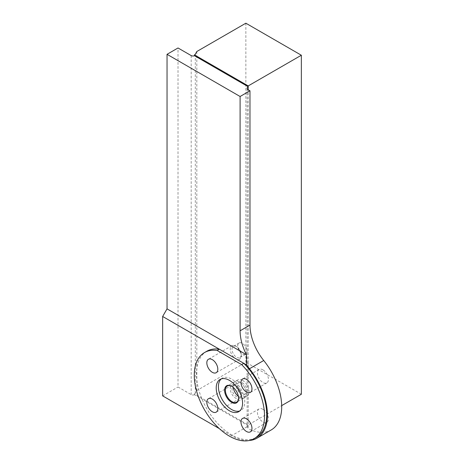 <?xml version="1.0" encoding="UTF-8"?>
<svg xmlns="http://www.w3.org/2000/svg" width="464" height="464" viewBox="0 0 464 464"><rect width="100%" height="100%" fill="white"/><g stroke="black" fill="none" stroke-linecap="round" stroke-linejoin="round"><path stroke-width="0.35" stroke-dasharray="2.32 1.74" d="M231.785 386.35A9.326 5.388 60 0 1 231.971 386.46L231.971 386.46A9.326 5.388 60 0 1 238.571 397.886A9.326 5.388 60 0 1 238.566 398.1M231.971 386.46L231.588 386.234L231.971 386.46M239.662 382.029A9.315 5.377 -120 0 0 235.004 381.57A9.315 5.377 -120 0 0 233.201 387.388A9.326 5.388 60 0 1 234.993 381.559A9.326 5.388 60 0 1 239.656 382.023A9.326 5.388 60 0 1 245.752 390.241A9.326 5.388 60 0 1 244.319 397.718A9.315 5.377 -120 0 0 245.746 390.236A9.315 5.377 -120 0 0 239.662 382.029M238.38 396.355A9.315 5.377 -120 0 0 244.319 397.7A9.326 5.388 60 0 1 238.386 396.378M242.568 380.352A9.315 5.377 60 0 1 248.652 388.565A9.315 5.377 60 0 1 247.225 396.024A9.315 5.377 60 0 1 237.91 390.647A9.315 5.377 60 0 1 237.91 379.894A9.315 5.377 60 0 1 242.568 380.352M221.241 378.908A18.63 10.753 60 0 1 222.273 378.166A18.63 10.753 60 0 1 236.628 383.154A18.63 10.753 60 0 1 244.76 401.905A18.63 10.753 60 0 1 240.903 410.431A18.63 10.753 60 0 1 239.737 410.953M246.952 351.318A6.519 3.764 60 0 1 245.601 354.299A6.519 3.764 60 0 1 239.082 350.535A6.519 3.764 60 0 1 239.082 343.006A6.519 3.764 60 0 1 244.105 344.752A6.519 3.764 60 0 1 246.952 351.318M241.245 354.612A6.519 3.764 60 0 1 239.894 357.599A6.519 3.764 60 0 1 233.375 353.829A6.519 3.764 60 0 1 233.375 346.301A6.519 3.764 60 0 1 236.634 346.625A6.519 3.764 60 0 1 241.245 354.612L241.245 355.627A7.76 4.483 60 0 1 239.633 359.177A7.76 4.483 60 0 1 231.872 354.699A7.76 4.483 60 0 1 231.872 345.732A7.76 4.483 60 0 1 235.753 346.121A7.76 4.483 60 0 1 241.245 355.627M242.341 382.765A6.519 3.764 60 0 1 246.599 388.513A6.519 3.764 60 0 1 245.601 393.739A6.519 3.764 60 0 1 239.082 389.975A6.519 3.764 60 0 1 239.082 382.446A6.519 3.764 60 0 1 242.341 382.765M236.634 386.065L236.634 386.065A6.519 3.764 60 0 1 241.245 394.046A6.519 3.764 60 0 1 239.894 397.033A6.519 3.764 60 0 1 233.375 393.269A6.519 3.764 60 0 1 233.375 385.741A6.519 3.764 60 0 1 236.634 386.065L235.753 385.555A7.76 4.483 60 0 1 241.245 395.061A7.76 4.483 60 0 1 239.633 398.617A7.76 4.483 60 0 1 231.872 394.133A7.76 4.483 60 0 1 231.872 385.172A7.76 4.483 60 0 1 235.753 385.555L236.634 386.065M206.753 351.277A49.677 28.681 -120 0 0 206.747 408.639A49.677 28.681 -120 0 0 256.424 437.32M245.856 23.2L245.856 362.227L196.817 390.543L195.309 393.223A2.482 1.433 0 0 1 194.474 393.913L248.217 424.943L281.683 405.617M196.817 51.516L196.817 390.543M301.351 394.267L245.856 362.227M247.179 426.938A50.686 29.261 60 0 1 246.958 426.81L247.179 426.938A3.724 2.152 180 0 1 248.217 425.761L248.217 89.778L248.217 428.713L247.126 427.28L247.126 88.253M194.474 393.913L194.474 394.731L248.217 425.761M194.474 394.731A2.482 1.433 180 0 1 191.191 394.615L178.019 387.011L178.019 47.978M271.202 429.954A50.686 29.261 60 0 1 248.217 428.713M246.958 426.81L231.588 435.684A50.686 29.261 -120 0 0 249.133 440.516M231.588 435.684L219.292 428.585M162.649 395.879L178.019 387.011M262.937 369.86A7.76 4.483 -120 0 0 259.057 369.477A7.76 4.483 -120 0 0 257.445 373.033A7.76 4.483 -120 0 0 260.838 380.84A7.76 4.483 -120 0 0 266.817 382.922A7.76 4.483 -120 0 0 268.006 376.704A7.76 4.483 -120 0 0 262.937 369.86M262.937 409.3A7.76 4.483 -120 0 0 259.057 408.912A7.76 4.483 -120 0 0 257.445 412.467A7.76 4.483 -120 0 0 260.838 420.28A7.76 4.483 -120 0 0 266.817 422.356A7.76 4.483 -120 0 0 268.006 416.138A7.76 4.483 -120 0 0 262.937 409.3M195.309 54.189L195.309 393.223M191.191 55.581L191.191 394.615M238.571 397.886L238.571 398.327M237.91 379.894L235.004 381.57M247.225 396.024L236.64 402.155M234.993 381.559L227.308 385.996M238.705 411.696L240.903 410.431M220.081 379.43L222.273 378.166M239.082 343.006L233.375 346.301M245.601 354.299L239.894 357.599M236.634 346.625L235.753 346.121M231.872 345.732L208.435 359.264M239.633 359.177L216.195 372.708M239.082 382.446L233.375 385.741M245.601 393.739L239.894 397.033M241.245 394.046L241.245 395.061M231.872 385.172L208.435 398.704M239.633 398.617L216.195 412.148M259.057 369.477L242.591 378.984M266.817 382.922L250.351 392.428M259.057 408.912L242.591 418.418M266.817 422.356L250.351 431.862"/><path stroke-width="0.7" d="M238.566 398.1A9.326 5.388 60 0 1 236.64 402.155A9.326 5.388 60 0 1 227.308 396.766A9.326 5.388 60 0 1 227.308 385.996A9.326 5.388 60 0 1 231.785 386.35M238.571 398.327A9.872 5.701 -120 0 0 231.588 386.234L231.588 386.234A9.872 5.701 -120 0 0 224.605 390.265A9.872 5.701 -120 0 0 231.588 402.358A9.872 5.701 -120 0 0 238.571 398.327M238.386 396.378A9.326 5.388 60 0 1 233.183 387.37A9.315 5.377 -120 0 0 238.38 396.355M239.737 410.953A18.63 10.753 60 0 1 222.273 399.678A18.63 10.753 60 0 1 221.241 378.908M242.568 403.17A18.63 10.753 60 0 1 238.705 411.696A18.63 10.753 60 0 1 220.081 400.942A18.63 10.753 60 0 1 220.081 379.43A18.63 10.753 60 0 1 234.436 384.424A18.63 10.753 60 0 1 242.568 403.17M206.828 362.819A7.76 4.483 -120 0 0 210.215 370.632A7.76 4.483 -120 0 0 216.195 372.708A7.76 4.483 -120 0 0 217.807 369.158A7.76 4.483 -120 0 0 214.414 361.346A7.76 4.483 -120 0 0 208.435 359.264A7.76 4.483 -120 0 0 206.828 362.819M206.828 402.253A7.76 4.483 -120 0 0 210.215 410.066A7.76 4.483 -120 0 0 216.195 412.148A7.76 4.483 -120 0 0 217.39 405.925A7.76 4.483 -120 0 0 212.315 399.086A7.76 4.483 -120 0 0 208.435 398.704A7.76 4.483 -120 0 0 206.828 402.253M217.169 350.482L241.616 364.594L243.815 363.329L219.368 349.212L217.169 350.482A49.677 28.681 -120 0 0 204.554 352.541A49.677 28.681 -120 0 0 204.554 409.903A49.677 28.681 -120 0 0 254.231 438.584A49.677 28.681 -120 0 0 241.616 364.594M240.978 382.539A7.76 4.483 -120 0 0 244.371 390.346A7.76 4.483 -120 0 0 250.351 392.428A7.76 4.483 -120 0 0 250.351 383.467A7.76 4.483 -120 0 0 242.591 378.984A7.76 4.483 -120 0 0 240.978 382.539M240.978 421.973A7.76 4.483 -120 0 0 244.371 429.786A7.76 4.483 -120 0 0 250.351 431.862A7.76 4.483 -120 0 0 250.351 422.901A7.76 4.483 -120 0 0 242.591 418.418A7.76 4.483 -120 0 0 240.978 421.973M194.474 54.88A2.482 1.433 0 0 0 195.309 54.189L196.817 51.516L245.856 23.2L301.351 55.239L248.217 85.91L194.474 54.88L194.474 55.703A2.482 1.433 0 0 1 191.191 55.581L178.019 47.978L167.04 54.317L167.04 308.867L162.649 316.471L219.368 349.212A49.677 28.681 -120 0 0 206.753 351.277L204.554 352.541M254.231 438.584L256.424 437.32A49.677 28.681 -120 0 0 243.815 363.329L246.633 364.959A38.808 22.405 60 0 0 249.464 368.747A50.686 29.261 -120 0 1 256.928 438.19A50.686 29.261 -120 0 1 249.133 440.516M301.351 55.239L301.351 394.267L281.683 405.617M248.217 85.91L248.217 86.733A3.724 2.152 0 0 0 247.126 88.253A3.724 2.152 0 0 0 248.217 89.778L249.974 90.787L249.974 325.096L240.097 330.803L240.097 96.495L249.974 90.787M194.474 55.703L248.217 86.733L248.217 89.778M167.04 54.317L240.097 96.495M167.04 308.867L246.425 354.699L246.633 364.959M240.097 330.803A38.808 22.405 -120 0 0 246.425 354.699M256.928 438.19L271.202 429.954A50.686 29.261 60 0 0 263.732 360.505A38.808 22.405 60 0 1 249.974 325.096M219.292 428.585L162.649 395.879L162.649 316.471M263.732 360.505L249.464 368.747"/></g></svg>
